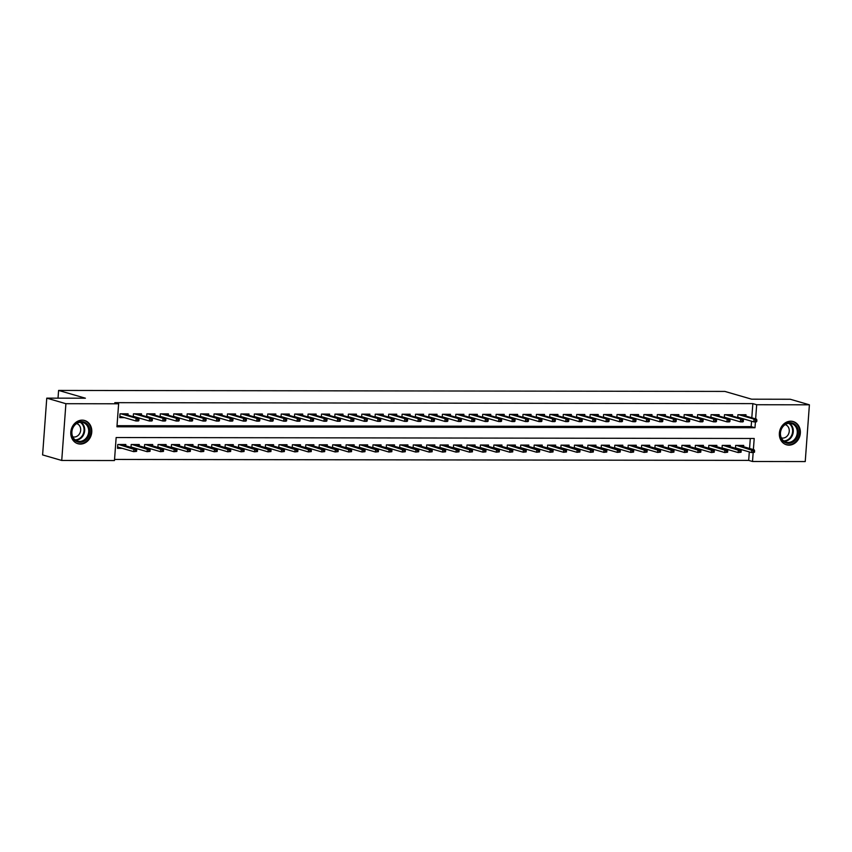 <?xml version="1.0" encoding="UTF-8"?>
<svg xmlns="http://www.w3.org/2000/svg" width="852" height="852" viewBox="0 0 852 852"><rect width="100%" height="100%" fill="white"/><g stroke="black" fill="none" stroke-linecap="round" stroke-linejoin="round"><path stroke-width="1.28" d="M82.165 420.142A12.088 10.373 -73.8 0 1 84.657 420.505A12.088 10.373 -73.8 0 1 91.579 433.572A12.088 10.373 -73.8 0 1 80.407 444.073A12.088 10.373 -73.8 0 1 77.915 443.722A12.088 10.373 -73.8 0 1 70.993 430.643A12.088 10.373 -73.8 0 1 82.165 420.142M790.731 421.197A12.088 10.373 -73.8 0 1 793.223 421.559A12.088 10.373 -73.8 0 1 800.145 434.627A12.088 10.373 -73.8 0 1 788.973 445.138A12.088 10.373 -73.8 0 1 786.481 444.776A12.088 10.373 -73.8 0 1 779.559 431.698A12.088 10.373 -73.8 0 1 790.731 421.197M753.381 449.579L754.201 438.482L116.149 437.534L114.466 460.549L61.738 460.463L42.6 454.915L46.764 398.15L85.392 398.203L58.596 390.429L724.85 391.419L751.645 399.194L790.262 399.258L809.4 404.807L805.236 461.571L752.508 461.496L753.168 452.582M114.541 459.441L748.684 460.389L752.508 461.496M127.992 415.148L128.088 413.816L120.025 413.806L119.749 417.64L124.467 417.64M141.421 415.169L141.517 413.838L133.466 413.827L133.253 416.681M154.862 415.19L154.957 413.859L146.895 413.838L146.682 416.692M168.291 415.212L168.387 413.87L160.325 413.859L160.123 416.713M181.721 415.233L181.817 413.891L173.765 413.88L173.552 416.734M195.151 415.254L195.257 413.912L187.195 413.902L186.982 416.756M208.591 415.265L208.687 413.934L200.625 413.923L200.412 416.777M222.021 415.286L222.116 413.955L214.054 413.944L213.852 416.798M235.45 415.307L235.546 413.976L227.495 413.965L227.282 416.82M248.88 415.329L248.986 413.997L240.924 413.987L240.711 416.841M262.32 415.35L262.416 414.019L254.354 413.997L254.152 416.852M275.75 415.371L275.846 414.029L267.784 414.019L267.581 416.873M289.179 415.393L289.286 414.051L281.224 414.04L281.011 416.894M302.62 415.414L302.716 414.072L294.654 414.061L294.441 416.916M316.049 415.425L316.145 414.093L308.083 414.083L307.881 416.937M329.479 415.446L329.575 414.115L321.523 414.104L321.31 416.958M342.909 415.467L343.015 414.136L334.953 414.125L334.74 416.979M356.349 415.488L356.445 414.157L348.383 414.147L348.17 417.001M369.779 415.51L369.875 414.178L361.812 414.157L361.61 417.011M383.208 415.531L383.304 414.189L375.253 414.178L375.04 417.033M396.638 415.552L396.744 414.21L388.682 414.2L388.469 417.054M410.078 415.574L410.174 414.232L402.112 414.221L401.91 417.075M423.508 415.584L423.604 414.253L415.542 414.242L415.339 417.097M436.938 415.606L437.044 414.274L428.982 414.264L428.769 417.118M450.378 415.627L450.474 414.296L442.412 414.285L442.199 417.139M463.808 415.648L463.903 414.317L455.841 414.306L455.639 417.16M477.237 415.669L477.333 414.338L469.282 414.328L469.069 417.182M490.667 415.691L490.773 414.36L482.711 414.338L482.498 417.192M504.107 415.712L504.203 414.37L496.141 414.36L495.928 417.214M517.537 415.733L517.633 414.392L509.571 414.381L509.368 417.235M530.966 415.744L531.062 414.413L523.011 414.402L522.798 417.256M544.407 415.765L544.503 414.434L536.44 414.423L536.227 417.278M557.836 415.787L557.932 414.455L549.87 414.445L549.668 417.299M571.266 415.808L571.362 414.477L563.3 414.466L563.097 417.32M584.696 415.829L584.802 414.498L576.74 414.487L576.527 417.342M598.136 415.851L598.232 414.519L590.17 414.498L589.957 417.352M611.566 415.872L611.661 414.53L603.599 414.519L603.397 417.373M624.995 415.893L625.091 414.551L617.04 414.541L616.827 417.395M638.425 415.914L638.531 414.573L630.469 414.562L630.256 417.416M651.865 415.925L651.961 414.594L643.899 414.583L643.686 417.437M665.295 415.946L665.391 414.615L657.329 414.604L657.126 417.459M678.724 415.968L678.82 414.636L670.769 414.626L670.556 417.48M692.165 415.989L692.261 414.658L684.199 414.647L683.986 417.501M705.594 416.01L705.69 414.679L697.628 414.658L697.426 417.512M719.024 416.032L719.12 414.69L711.069 414.679L710.856 417.533M732.454 416.053L732.56 414.711L724.498 414.7L724.285 417.555M738.865 449.249L740.111 449.249M725.435 449.228L726.681 449.228M711.995 449.206L713.252 449.206M698.565 449.185L699.812 449.185M685.136 449.164L686.382 449.164M671.696 449.142L672.952 449.153M658.266 449.132L659.523 449.132M644.836 449.11L646.082 449.11M631.407 449.089L632.653 449.089M617.966 449.068L619.223 449.068M604.537 449.047L605.783 449.047M591.107 449.025L592.353 449.025M577.667 449.004L578.923 449.004M564.237 448.983L565.494 448.993M550.807 448.961L552.053 448.972M537.378 448.951L538.624 448.951M523.937 448.929L525.194 448.929M510.508 448.908L511.764 448.908M497.078 448.887L498.324 448.887M483.648 448.866L484.894 448.866M470.208 448.844L471.465 448.844M456.778 448.823L458.025 448.834M443.349 448.802L444.595 448.812M429.909 448.791L431.165 448.791M416.479 448.77L417.736 448.77M403.049 448.748L404.295 448.748M389.62 448.727L390.866 448.727M376.179 448.706L377.436 448.706M362.75 448.685L364.006 448.685M349.32 448.663L350.566 448.663M335.89 448.642L337.136 448.653M322.45 448.631L323.707 448.631M309.02 448.61L310.266 448.61M295.591 448.589L296.837 448.589M282.15 448.567L283.407 448.567M268.721 448.546L269.977 448.546M255.291 448.525L256.537 448.525M241.861 448.503L243.108 448.503M228.421 448.482L229.678 448.493M214.992 448.471L216.238 448.471M201.562 448.45L202.808 448.45M188.132 448.429L189.378 448.429M174.692 448.408L175.949 448.408M161.262 448.386L162.508 448.386M147.833 448.365L149.079 448.365M134.392 448.344L135.649 448.344M748.684 460.389L749.302 451.911M749.558 448.471L750.293 438.482M743.636 446.757L743.732 445.415L735.67 445.404L735.468 448.258M730.207 446.736L730.302 445.394L722.24 445.383L722.038 448.237M716.766 446.714L716.873 445.383L708.811 445.362L708.598 448.216M703.337 446.693L703.433 445.362L695.381 445.351L695.168 448.205M689.907 446.672L690.003 445.34L681.941 445.33L681.738 448.184M676.477 446.65L676.573 445.319L668.511 445.308L668.298 448.163M663.037 446.629L663.144 445.298L655.082 445.287L654.868 448.141M649.607 446.608L649.703 445.276L641.652 445.266L641.439 448.12M636.178 446.597L636.274 445.255L628.212 445.245L628.009 448.099M622.748 446.576L622.844 445.234L614.782 445.223L614.569 448.077M609.308 446.554L609.414 445.223L601.352 445.202L601.139 448.056M595.878 446.533L595.974 445.202L587.912 445.191L587.71 448.045M582.448 446.512L582.544 445.181L574.482 445.17L574.28 448.024M569.008 446.491L569.115 445.159L561.053 445.149L560.84 448.003M555.579 446.469L555.674 445.138L547.623 445.127L547.41 447.982M542.149 446.448L542.245 445.117L534.183 445.106L533.98 447.96M528.719 446.437L528.815 445.095L520.753 445.085L520.54 447.939M515.279 446.416L515.385 445.074L507.323 445.063L507.11 447.918M501.849 446.395L501.945 445.053L493.894 445.042L493.681 447.896M488.42 446.373L488.515 445.042L480.453 445.021L480.251 447.875M474.99 446.352L475.086 445.021L467.024 445.01L466.811 447.864M461.55 446.331L461.646 445L453.594 444.989L453.381 447.843M448.12 446.31L448.216 444.978L440.154 444.968L439.952 447.822M434.69 446.288L434.786 444.957L426.724 444.946L426.511 447.801M421.25 446.278L421.357 444.936L413.295 444.925L413.082 447.779M407.82 446.256L407.916 444.914L399.865 444.904L399.652 447.758M394.391 446.235L394.487 444.893L386.425 444.882L386.222 447.737M380.961 446.214L381.057 444.882L372.995 444.861L372.782 447.715M367.521 446.192L367.627 444.861L359.565 444.85L359.352 447.705M354.091 446.171L354.187 444.84L346.136 444.829L345.923 447.683M340.662 446.15L340.757 444.819L332.695 444.808L332.493 447.662M327.232 446.128L327.328 444.797L319.266 444.787L319.053 447.641M313.792 446.118L313.887 444.776L305.836 444.765L305.623 447.62M300.362 446.097L300.458 444.755L292.396 444.744L292.193 447.598M286.932 446.075L287.028 444.733L278.966 444.723L278.753 447.577M273.492 446.054L273.598 444.723L265.536 444.701L265.323 447.556M260.062 446.033L260.158 444.701L252.107 444.691L251.894 447.545M246.633 446.011L246.729 444.68L238.666 444.669L238.464 447.524M233.203 445.99L233.299 444.659L225.237 444.648L225.024 447.502M219.763 445.969L219.869 444.637L211.807 444.627L211.594 447.481M206.333 445.947L206.429 444.616L198.378 444.606L198.165 447.46M192.903 445.937L192.999 444.595L184.937 444.584L184.735 447.438M179.474 445.915L179.57 444.574L171.508 444.563L171.295 447.417M166.034 445.894L166.129 444.563L158.078 444.542L157.865 447.396M152.604 445.873L152.7 444.542L144.638 444.531L144.435 447.385M139.174 445.852L139.27 444.52L131.208 444.51L130.995 447.364M125.734 445.83L125.84 444.499L117.778 444.488L117.491 448.322L122.219 448.333M751.805 417.789L752.848 403.624L114.807 402.666L118.63 403.784L116.937 426.799L754.989 427.747L755.415 421.9M117.022 425.691L751.155 426.628L751.56 421.229M745.894 416.074L745.99 414.732L737.928 414.722L737.715 417.576M741.112 418.566L742.369 418.566M727.683 418.545L728.929 418.545M714.253 418.524L715.499 418.524M700.823 418.502L702.069 418.502M687.383 418.481L688.64 418.481M673.953 418.46L675.199 418.46M660.524 418.438L661.77 418.449M647.083 418.428L648.34 418.428M633.654 418.407L634.91 418.407M620.224 418.385L621.47 418.385M606.794 418.364L608.04 418.364M593.354 418.343L594.611 418.343M579.924 418.321L581.171 418.321M566.495 418.3L567.741 418.3M553.065 418.279L554.311 418.289M539.625 418.268L540.882 418.268M526.195 418.247L527.441 418.247M512.766 418.225L514.012 418.225M499.325 418.204L500.582 418.204M485.896 418.183L487.152 418.183M472.466 418.162L473.712 418.162M459.036 418.14L460.282 418.14M445.596 418.119L446.853 418.13M432.166 418.098L433.412 418.108M418.737 418.087L419.983 418.087M405.307 418.066L406.553 418.066M391.867 418.044L393.123 418.044M378.437 418.023L379.683 418.023M365.007 418.002L366.253 418.002M351.567 417.981L352.824 417.981M338.137 417.959L339.394 417.97M324.708 417.938L325.954 417.949M311.278 417.927L312.524 417.927M297.838 417.906L299.095 417.906M284.408 417.885L285.654 417.885M270.979 417.863L272.225 417.863M257.549 417.842L258.795 417.842M244.109 417.821L245.365 417.821M230.679 417.799L231.925 417.799M217.249 417.778L218.495 417.789M203.809 417.768L205.066 417.768M190.379 417.746L191.636 417.746M176.95 417.725L178.196 417.725M163.52 417.704L164.766 417.704M150.08 417.682L151.336 417.682M136.65 417.661L137.896 417.661M58.596 390.429L58.021 398.161M46.764 398.15L65.902 403.699L118.63 403.784M61.738 460.463L65.902 403.699M752.848 403.624L756.683 404.732L809.4 404.807M755.639 418.896L756.683 404.732M751.155 426.628L754.989 427.747M737.981 417.65L739.227 417.65M756.746 421.57L756.864 420.036L755.522 420.036L755.404 421.57L756.246 421.9L753.828 421.889L754.031 419.131L738.854 414.722M755.404 421.57L753.828 421.889L737.747 417.224M755.522 420.036L754.031 419.131L756.448 419.131L741.272 414.732M756.864 420.036L756.448 419.131M736.969 448.333L735.723 448.333M754.499 452.252L754.606 450.719L753.264 450.719L753.157 452.252L754.499 452.252L751.571 452.572L751.773 449.813L754.19 449.813L739.014 445.415M753.264 450.719L736.597 445.404M753.157 452.252L751.571 452.572L735.489 447.907M754.19 449.813L754.606 450.719M790.006 422.635A10.469 8.978 -73.8 0 1 798.303 433.008A10.469 8.978 -73.8 0 1 788.483 443.349A10.469 8.978 -73.8 0 1 780.176 432.976A10.469 8.978 -73.8 0 1 790.006 422.635M788.153 442.465A9.691 8.307 106.2 0 0 797.11 434.051A9.691 8.307 106.2 0 0 791.561 423.572A9.691 8.307 106.2 0 0 789.559 423.284A9.691 8.307 106.2 0 0 780.613 431.708A9.691 8.307 106.2 0 0 786.162 442.177A9.691 8.307 106.2 0 0 788.153 442.465M785.182 424.626A6.901 5.921 -73.8 0 1 785.193 424.626A6.901 5.921 -73.8 0 1 789.144 432.092A6.901 5.921 -73.8 0 1 782.764 438.088A6.901 5.921 -73.8 0 1 781.348 437.885A6.901 5.921 -73.8 0 1 781.327 437.875M785.171 444.286A12.013 10.299 106.2 0 0 785.895 444.531A12.013 10.299 106.2 0 0 788.366 444.882A12.013 10.299 106.2 0 0 799.474 434.445A12.013 10.299 106.2 0 0 792.594 421.452A12.013 10.299 106.2 0 0 791.849 421.271M88.906 426.767A10.469 8.978 -73.8 0 1 84.55 440.91A10.469 8.978 -73.8 0 1 72.441 437.097A10.469 8.978 -73.8 0 1 76.797 422.954A10.469 8.978 -73.8 0 1 88.906 426.767M72.665 436.607A9.691 8.307 106.2 0 0 77.585 441.123A9.691 8.307 106.2 0 0 86.574 437.598A9.691 8.307 106.2 0 0 87.916 427.044A9.691 8.307 106.2 0 0 82.995 422.517A9.691 8.307 106.2 0 0 74.007 426.053A9.691 8.307 106.2 0 0 72.665 436.607M76.605 423.572A6.901 5.921 -73.8 0 1 76.627 423.572A6.901 5.921 -73.8 0 1 80.131 426.799A6.901 5.921 -73.8 0 1 79.172 434.307A6.901 5.921 -73.8 0 1 72.782 436.82A6.901 5.921 -73.8 0 1 72.761 436.82M76.605 443.232A12.013 10.299 106.2 0 0 77.319 443.466A12.013 10.299 106.2 0 0 88.47 439.089A12.013 10.299 106.2 0 0 90.12 426A12.013 10.299 106.2 0 0 84.018 420.398A12.013 10.299 106.2 0 0 83.283 420.217M724.541 417.629L725.798 417.629M743.317 421.548L743.434 420.015L742.081 420.015L741.975 421.548L742.816 421.878L740.399 421.868L740.601 419.109L725.414 414.7M741.975 421.548L740.399 421.868L724.317 417.203M742.081 420.015L740.601 419.109L743.019 419.12L727.832 414.711M743.434 420.015L743.019 419.12M711.111 417.608L712.357 417.618M729.887 421.527L729.994 419.993L728.652 419.993L728.545 421.527L729.376 421.857L726.958 421.857L727.161 419.088L711.984 414.679M728.545 421.527L726.958 421.857L710.877 417.182M728.652 419.993L727.161 419.088L729.578 419.099L714.402 414.69M729.994 419.993L729.578 419.099M697.682 417.597L698.928 417.597M716.447 421.506L716.564 419.972L715.222 419.972L715.105 421.506L715.946 421.836L713.529 421.836L713.731 419.067L698.555 414.668M715.105 421.506L713.529 421.836L697.447 417.16M715.222 419.972L713.731 419.067L716.149 419.077L700.972 414.668M716.564 419.972L716.149 419.077M684.252 417.576L685.498 417.576M703.017 421.495L703.134 419.961L701.792 419.951L701.675 421.484L702.517 421.815L700.099 421.815L700.301 419.056L685.125 414.647M701.675 421.484L700.099 421.815L684.018 417.139M701.792 419.951L700.301 419.056L702.719 419.056L687.543 414.647M703.134 419.961L702.719 419.056M723.54 448.322L722.294 448.312M741.059 452.231L741.176 450.697L739.834 450.697L739.717 452.231L741.059 452.231L738.141 452.561L738.343 449.792L740.761 449.803L725.584 445.394M739.834 450.697L723.167 445.383M739.717 452.231L738.141 452.561L722.059 447.886M740.761 449.803L741.176 450.697M710.11 448.301L708.864 448.29M727.629 452.21L727.746 450.676L726.405 450.676L726.287 452.21L727.629 452.21L724.711 452.54L724.914 449.771L727.331 449.781L712.155 445.372M726.405 450.676L709.737 445.372M726.287 452.21L724.711 452.54L708.63 447.864M727.331 449.781L727.746 450.676M696.68 448.28L695.424 448.28M714.2 452.199L714.306 450.665L712.964 450.655L712.858 452.188L714.2 452.199L711.282 452.518L711.484 449.75L713.901 449.76L698.715 445.351M712.964 450.655L696.297 445.351M712.858 452.188L711.282 452.518L695.189 447.843M713.901 449.76L714.306 450.665M683.24 448.258L681.994 448.258M700.77 452.178L700.876 450.644L699.535 450.633L699.417 452.167L700.77 452.178L697.841 452.497L698.044 449.739L700.461 449.739L685.285 445.33M699.535 450.633L682.867 445.33M699.417 452.167L697.841 452.497L681.76 447.822M700.461 449.739L700.876 450.644M670.812 417.555L672.068 417.555M689.587 421.474L689.694 419.94L688.352 419.93L688.246 421.474L689.087 421.793L686.669 421.793L686.872 419.035L671.685 414.626M688.246 421.474L686.669 421.793L670.577 417.129M688.352 419.93L686.872 419.035L689.289 419.035L674.102 414.626M689.694 419.94L689.289 419.035M669.81 448.237L668.564 448.237M687.33 452.156L687.447 450.623L686.105 450.623L685.988 452.156L687.33 452.156L684.412 452.476L684.614 449.718L687.031 449.718L671.855 445.308M686.105 450.623L669.438 445.308M685.988 452.156L684.412 452.476L668.33 447.811M687.031 449.718L687.447 450.623M657.382 417.533L658.628 417.533M676.158 421.452L676.264 419.919L674.922 419.919L674.805 421.452L675.647 421.772L673.229 421.772L673.431 419.014L658.255 414.604M674.805 421.452L673.229 421.772L657.148 417.107M674.922 419.919L673.431 419.014L675.849 419.014L660.673 414.604M676.264 419.919L675.849 419.014M656.381 448.216L655.124 448.216M673.9 452.135L674.017 450.601L672.665 450.601L672.558 452.135L673.9 452.135L670.982 452.455L671.184 449.696L673.602 449.696L658.415 445.287M672.665 450.601L655.997 445.287M672.558 452.135L670.982 452.455L654.9 447.79M673.602 449.696L674.017 450.601M643.952 417.512L645.198 417.512M662.718 421.431L662.835 419.898L661.493 419.898L661.376 421.431L662.217 421.761L659.799 421.751L660.002 418.992L644.826 414.583M661.376 421.431L659.799 421.751L643.718 417.086M661.493 419.898L660.002 418.992L662.419 418.992L647.243 414.583M662.835 419.898L662.419 418.992M642.951 448.195L641.694 448.195M660.47 452.114L660.577 450.58L659.235 450.58L659.128 452.114L660.47 452.114L657.542 452.433L657.744 449.675L660.172 449.675L644.985 445.266M659.235 450.58L642.568 445.266M659.128 452.114L657.542 452.433L641.46 447.769M660.172 449.675L660.577 450.58M630.512 417.491L631.769 417.491M649.288 421.41L649.405 419.876L648.053 419.876L647.946 421.41L648.787 421.74L646.37 421.729L646.572 418.971L631.385 414.562M647.946 421.41L646.37 421.729L630.288 417.065M648.053 419.876L646.572 418.971L648.99 418.971L633.803 414.573M649.405 419.876L648.99 418.971M629.511 448.173L628.265 448.173M647.03 452.092L647.147 450.559L645.805 450.559L645.688 452.092L647.03 452.092L644.112 452.412L644.314 449.654L646.732 449.654L631.556 445.255M645.805 450.559L629.138 445.245M645.688 452.092L644.112 452.412L628.03 447.747M646.732 449.654L647.147 450.559M617.082 417.469L618.339 417.469M635.858 421.389L635.965 419.855L634.623 419.855L634.516 421.389L635.358 421.719L632.929 421.708L633.142 418.95L617.956 414.541M634.516 421.389L632.929 421.708L616.848 417.043M634.623 419.855L633.142 418.95L635.56 418.95L620.373 414.551M635.965 419.855L635.56 418.95M616.081 448.152L614.835 448.152M633.6 452.071L633.718 450.538L632.376 450.538L632.259 452.071L633.6 452.071L630.682 452.401L630.885 449.632L633.302 449.643L618.126 445.234M632.376 450.538L615.708 445.223M632.259 452.071L630.682 452.401L614.601 447.726M633.302 449.643L633.718 450.538M603.653 417.448L604.899 417.459M622.418 421.367L622.535 419.834L621.193 419.834L621.076 421.367L621.917 421.697L619.5 421.697L619.702 418.928L604.526 414.519M621.076 421.367L619.5 421.697L603.418 417.022M621.193 419.834L619.702 418.928L622.12 418.939L606.943 414.53M622.535 419.834L622.12 418.939M602.652 448.141L601.395 448.131M620.171 452.05L620.277 450.516L618.935 450.516L618.829 452.05L620.171 452.05L617.253 452.38L617.455 449.611L619.873 449.622L604.686 445.213M618.935 450.516L602.268 445.213M618.829 452.05L617.253 452.38L601.161 447.705M619.873 449.622L620.277 450.516M590.223 417.427L591.469 417.437M608.988 421.346L609.105 419.812L607.764 419.812L607.646 421.346L608.488 421.676L606.07 421.676L606.273 418.907L591.096 414.509M607.646 421.346L606.07 421.676L589.989 417.001M607.764 419.812L606.273 418.907L608.69 418.918L593.514 414.509M609.105 419.812L608.69 418.918M589.211 448.12L587.965 448.12M606.741 452.039L606.848 450.495L605.506 450.495L605.389 452.029L606.741 452.039L603.812 452.359L604.015 449.59L606.432 449.6L591.256 445.191M605.506 450.495L588.838 445.191M605.389 452.029L603.812 452.359L587.731 447.683M606.432 449.6L606.848 450.495M576.783 417.416L578.039 417.416M595.559 421.335L595.665 419.802L594.323 419.791L594.217 421.325L595.058 421.655L592.641 421.655L592.843 418.886L577.656 414.487M594.217 421.325L592.641 421.655L576.559 416.979M594.323 419.791L592.843 418.886L595.26 418.896L580.074 414.487M595.665 419.802L595.26 418.896M575.782 448.099L574.536 448.099M593.301 452.018L593.418 450.484L592.076 450.474L591.959 452.007L593.301 452.018L590.383 452.337L590.585 449.579L593.003 449.579L577.826 445.17M592.076 450.474L575.409 445.17M591.959 452.007L590.383 452.337L574.301 447.662M593.003 449.579L593.418 450.484M563.353 417.395L564.599 417.395M582.129 421.314L582.236 419.78L580.894 419.77L580.787 421.303L581.618 421.633L579.2 421.633L579.403 418.875L564.226 414.466M580.787 421.303L579.2 421.633L563.119 416.958M580.894 419.77L579.403 418.875L581.82 418.875L566.644 414.466M582.236 419.78L581.82 418.875M562.352 448.077L561.106 448.077M579.871 451.997L579.988 450.463L578.646 450.463L578.529 451.997L579.871 451.997L576.953 452.316L577.155 449.558L579.573 449.558L564.397 445.149M578.646 450.463L561.979 445.149M578.529 451.997L576.953 452.316L560.872 447.651M579.573 449.558L579.988 450.463M549.923 417.373L551.169 417.373M568.689 421.293L568.806 419.759L567.464 419.759L567.347 421.293L568.188 421.612L565.771 421.612L565.973 418.854L550.797 414.445M567.347 421.293L565.771 421.612L549.689 416.947M567.464 419.759L565.973 418.854L568.39 418.854L553.214 414.445M568.806 419.759L568.39 418.854M548.922 448.056L547.666 448.056M566.442 451.975L566.548 450.442L565.206 450.442L565.1 451.975L566.442 451.975L563.523 452.295L563.726 449.536L566.143 449.536L550.956 445.127M565.206 450.442L548.539 445.127M565.1 451.975L563.523 452.295L547.431 447.63M566.143 449.536L566.548 450.442M536.494 417.352L537.74 417.352M555.259 421.271L555.376 419.738L554.034 419.738L553.917 421.271L554.758 421.591L552.341 421.591L552.543 418.833L537.367 414.423M553.917 421.271L552.341 421.591L536.259 416.926M554.034 419.738L552.543 418.833L554.961 418.833L539.785 414.423M555.376 419.738L554.961 418.833M535.482 448.035L534.236 448.035M553.012 451.954L553.118 450.42L551.776 450.42L551.659 451.954L553.012 451.954L550.083 452.274L550.286 449.515L552.703 449.515L537.527 445.106M551.776 450.42L535.109 445.106M551.659 451.954L550.083 452.274L534.002 447.609M552.703 449.515L553.118 450.42M523.053 417.331L524.31 417.331M541.829 421.25L541.936 419.716L540.594 419.716L540.487 421.25L541.329 421.58L538.911 421.57L539.114 418.811L523.927 414.402M540.487 421.25L538.911 421.57L522.819 416.905M540.594 419.716L539.114 418.811L541.531 418.811L526.344 414.402M541.936 419.716L541.531 418.811M522.052 448.014L520.806 448.014M539.572 451.933L539.689 450.399L538.347 450.399L538.23 451.933L539.572 451.933L536.653 452.252L536.856 449.494L539.273 449.494L524.097 445.095M538.347 450.399L521.68 445.085M538.23 451.933L536.653 452.252L520.572 447.588M539.273 449.494L539.689 450.399M509.624 417.31L510.87 417.31M528.4 421.229L528.506 419.695L527.164 419.695L527.047 421.229L527.889 421.559L525.471 421.548L525.673 418.79L510.497 414.381M527.047 421.229L525.471 421.548L509.389 416.884M527.164 419.695L525.673 418.79L528.091 418.79L512.915 414.392M528.506 419.695L528.091 418.79M508.623 447.992L507.366 447.992M526.142 451.911L526.259 450.378L524.907 450.378L524.8 451.911L526.142 451.911L523.224 452.231L523.426 449.473L525.844 449.483L510.657 445.074M524.907 450.378L508.239 445.063M524.8 451.911L523.224 452.231L507.142 447.566M525.844 449.483L526.259 450.378M496.194 417.288L497.44 417.288M514.959 421.207L515.077 419.674L513.735 419.674L513.618 421.207L514.459 421.538L512.041 421.538L512.244 418.769L497.067 414.36M513.618 421.207L512.041 421.538L495.96 416.862M513.735 419.674L512.244 418.769L514.661 418.779L499.485 414.37M515.077 419.674L514.661 418.779M495.193 447.982L493.936 447.971M512.712 451.89L512.819 450.357L511.477 450.357L511.37 451.89L512.712 451.89L509.784 452.22L509.986 449.451L512.414 449.462L497.227 445.053M511.477 450.357L494.81 445.042M511.37 451.89L509.784 452.22L493.702 447.545M512.414 449.462L512.819 450.357M482.754 417.267L484.011 417.278M501.53 421.186L501.647 419.653L500.294 419.653L500.188 421.186L501.029 421.516L498.612 421.516L498.814 418.747L483.627 414.349M500.188 421.186L498.612 421.516L482.53 416.841M500.294 419.653L498.814 418.747L501.232 418.758L486.045 414.349M501.647 419.653L501.232 418.758M481.753 447.96L480.507 447.96M499.272 451.869L499.389 450.335L498.047 450.335L497.93 451.869L499.272 451.869L496.354 452.199L496.556 449.43L498.974 449.441L483.798 445.032M498.047 450.335L481.38 445.032M497.93 451.869L496.354 452.199L480.272 447.524M498.974 449.441L499.389 450.335M469.324 417.256L470.581 417.256M488.1 421.176L488.207 419.631L486.865 419.631L486.758 421.165L487.589 421.495L485.171 421.495L485.384 418.726L470.197 414.328M486.758 421.165L485.171 421.495L469.09 416.82M486.865 419.631L485.384 418.726L487.802 418.737L472.615 414.328M488.207 419.631L487.802 418.737M468.323 447.939L467.077 447.939M485.842 451.858L485.959 450.325L484.618 450.314L484.5 451.848L485.842 451.858L482.924 452.178L483.127 449.419L485.544 449.419L470.368 445.01M484.618 450.314L467.95 445.01M484.5 451.848L482.924 452.178L466.843 447.502M485.544 449.419L485.959 450.325M455.895 417.235L457.141 417.235M474.66 421.154L474.777 419.621L473.435 419.61L473.318 421.144L474.159 421.474L471.742 421.474L471.944 418.715L456.768 414.306M473.318 421.144L471.742 421.474L455.66 416.798M473.435 419.61L471.944 418.715L474.362 418.715L459.185 414.306M474.777 419.621L474.362 418.715M454.893 447.918L453.637 447.918M472.413 451.837L472.519 450.303L471.177 450.293L471.071 451.837L472.413 451.837L469.495 452.156L469.697 449.398L472.114 449.398L456.928 444.989M471.177 450.293L454.51 444.989M471.071 451.837L469.495 452.156L453.402 447.492M472.114 449.398L472.519 450.303M442.465 417.214L443.711 417.214M461.23 421.133L461.347 419.599L460.005 419.599L459.888 421.133L460.73 421.452L458.312 421.452L458.514 418.694L443.338 414.285M459.888 421.133L458.312 421.452L442.231 416.788M460.005 419.599L458.514 418.694L460.932 418.694L445.756 414.285M461.347 419.599L460.932 418.694M441.453 447.896L440.207 447.896M458.983 451.816L459.09 450.282L457.748 450.282L457.63 451.816L458.983 451.816L456.054 452.135L456.257 449.377L458.674 449.377L443.498 444.968M457.748 450.282L441.08 444.968M457.63 451.816L456.054 452.135L439.973 447.47M458.674 449.377L459.09 450.282M429.025 417.192L430.281 417.192M447.801 421.112L447.907 419.578L446.565 419.578L446.459 421.112L447.3 421.431L444.882 421.431L445.085 418.673L429.898 414.264M446.459 421.112L444.882 421.431L428.801 416.766M446.565 419.578L445.085 418.673L447.502 418.673L432.315 414.264M447.907 419.578L447.502 418.673M428.023 447.875L426.777 447.875M445.543 451.794L445.66 450.261L444.318 450.261L444.201 451.794L445.543 451.794L442.625 452.114L442.827 449.355L445.245 449.355L430.068 444.946M444.318 450.261L427.651 444.946M444.201 451.794L442.625 452.114L426.543 447.449M445.245 449.355L445.66 450.261M415.595 417.171L416.841 417.171M434.371 421.09L434.477 419.557L433.135 419.557L433.029 421.09L433.86 421.42L431.442 421.41L431.644 418.651L416.468 414.242M433.029 421.09L431.442 421.41L415.361 416.745M433.135 419.557L431.644 418.651L434.062 418.651L418.886 414.242M434.477 419.557L434.062 418.651M414.594 447.854L413.337 447.854M432.113 451.773L432.23 450.239L430.888 450.239L430.771 451.773L432.113 451.773L429.195 452.092L429.397 449.334L431.815 449.334L416.639 444.936M430.888 450.239L414.21 444.925M430.771 451.773L429.195 452.092L413.113 447.428M431.815 449.334L432.23 450.239M402.165 417.15L403.411 417.15M420.931 421.069L421.048 419.535L419.706 419.535L419.589 421.069L420.43 421.399L418.012 421.389L418.215 418.63L403.039 414.221M419.589 421.069L418.012 421.389L401.931 416.724M419.706 419.535L418.215 418.63L420.632 418.63L405.456 414.232M421.048 419.535L420.632 418.63M388.736 417.129L389.982 417.129M407.501 421.048L407.618 419.514L406.276 419.514L406.159 421.048L407 421.378L404.583 421.367L404.785 418.609L389.609 414.2M406.159 421.048L404.583 421.367L388.501 416.703M406.276 419.514L404.785 418.609L407.203 418.62L392.026 414.21M407.618 419.514L407.203 418.62M375.295 417.107L376.552 417.118M394.071 421.026L394.178 419.493L392.836 419.493L392.729 421.026L393.571 421.357L391.153 421.357L391.356 418.588L376.169 414.178M392.729 421.026L391.153 421.357L375.061 416.681M392.836 419.493L391.356 418.588L393.773 418.598L378.586 414.189M394.178 419.493L393.773 418.598M401.164 447.832L399.907 447.832M418.683 451.752L418.79 450.218L417.448 450.218L417.342 451.752L418.683 451.752L415.765 452.071L415.968 449.313L418.385 449.313L403.198 444.914M417.448 450.218L400.781 444.904M417.342 451.752L415.765 452.071L399.673 447.406M418.385 449.313L418.79 450.218M387.724 447.822L386.478 447.811M405.254 451.73L405.36 450.197L404.018 450.197L403.901 451.73L405.254 451.73L402.325 452.061L402.527 449.292L404.945 449.302L389.769 444.893M404.018 450.197L387.351 444.882M403.901 451.73L402.325 452.061L386.244 447.385M404.945 449.302L405.36 450.197M374.294 447.801L373.048 447.79M391.813 451.709L391.931 450.175L390.589 450.175L390.472 451.709L391.813 451.709L388.895 452.039L389.098 449.27L391.515 449.281L376.339 444.872M390.589 450.175L373.921 444.872M390.472 451.709L388.895 452.039L372.814 447.364M391.515 449.281L391.931 450.175M361.866 417.097L363.112 417.097M380.642 421.016L380.748 419.472L379.406 419.472L379.289 421.005L380.13 421.335L377.713 421.335L377.915 418.566L362.739 414.168M379.289 421.005L377.713 421.335L361.631 416.66M379.406 419.472L377.915 418.566L380.333 418.577L365.157 414.168M380.748 419.472L380.333 418.577M360.865 447.779L359.608 447.779M378.384 451.698L378.501 450.165L377.148 450.154L377.042 451.688L378.384 451.698L375.466 452.018L375.668 449.26L378.086 449.26L362.899 444.85M377.148 450.154L360.481 444.85M377.042 451.688L375.466 452.018L359.384 447.343M378.086 449.26L378.501 450.165M348.436 417.075L349.682 417.075M367.201 420.995L367.318 419.461L365.977 419.45L365.859 420.984L366.701 421.314L364.283 421.314L364.486 418.556L349.309 414.147M365.859 420.984L364.283 421.314L348.202 416.639M365.977 419.45L364.486 418.556L366.903 418.556L351.727 414.147M367.318 419.461L366.903 418.556M347.435 447.758L346.178 447.758M364.954 451.677L365.061 450.144L363.719 450.133L363.612 451.677L364.954 451.677L362.025 451.997L362.228 449.238L364.656 449.238L349.469 444.829M363.719 450.133L347.052 444.829M363.612 451.677L362.025 451.997L345.944 447.321M364.656 449.238L365.061 450.144M334.996 417.054L336.252 417.054M353.772 420.973L353.889 419.44L352.536 419.44L352.43 420.973L353.271 421.293L350.854 421.293L351.056 418.534L335.869 414.125M352.43 420.973L350.854 421.293L334.772 416.628M352.536 419.44L351.056 418.534L353.473 418.534L338.287 414.125M353.889 419.44L353.473 418.534M333.995 447.737L332.749 447.737M351.514 451.656L351.631 450.122L350.289 450.122L350.172 451.656L351.514 451.656L348.596 451.975L348.798 449.217L351.216 449.217L336.039 444.808M350.289 450.122L333.622 444.808M350.172 451.656L348.596 451.975L332.514 447.311M351.216 449.217L351.631 450.122M321.566 417.033L322.823 417.033M340.342 420.952L340.449 419.418L339.107 419.418L339 420.952L339.831 421.271L337.413 421.271L337.616 418.513L322.439 414.104M339 420.952L337.413 421.271L321.332 416.607M339.107 419.418L337.616 418.513L340.044 418.513L324.857 414.104M340.449 419.418L340.044 418.513M320.565 447.715L319.319 447.715M338.084 451.635L338.201 450.101L336.859 450.101L336.742 451.635L338.084 451.635L335.166 451.954L335.368 449.196L337.786 449.196L322.61 444.787M336.859 450.101L320.192 444.787M336.742 451.635L335.166 451.954L319.085 447.289M337.786 449.196L338.201 450.101M308.136 417.011L309.382 417.011M326.902 420.931L327.019 419.397L325.677 419.397L325.56 420.931L326.401 421.261L323.984 421.25L324.186 418.492L309.01 414.083M325.56 420.931L323.984 421.25L307.902 416.585M325.677 419.397L324.186 418.492L326.604 418.492L311.427 414.083M327.019 419.397L326.604 418.492M307.135 447.694L305.879 447.694M324.655 451.613L324.761 450.08L323.419 450.08L323.313 451.613L324.655 451.613L321.737 451.933L321.939 449.174L324.356 449.174L309.169 444.776M323.419 450.08L306.752 444.765M323.313 451.613L321.737 451.933L305.644 447.268M324.356 449.174L324.761 450.08M294.707 416.99L295.953 416.99M313.472 420.909L313.589 419.376L312.247 419.376L312.13 420.909L312.972 421.239L310.554 421.229L310.756 418.47L295.58 414.061M312.13 420.909L310.554 421.229L294.472 416.564M312.247 419.376L310.756 418.47L313.174 418.47L297.998 414.072M313.589 419.376L313.174 418.47M293.695 447.673L292.449 447.673M311.225 451.592L311.331 450.058L309.99 450.058L309.872 451.592L311.225 451.592L308.296 451.911L308.499 449.153L310.916 449.153L295.74 444.755M309.99 450.058L293.322 444.744M309.872 451.592L308.296 451.911L292.215 447.247M310.916 449.153L311.331 450.058M281.267 416.969L282.523 416.969M300.042 420.888L300.149 419.354L298.807 419.354L298.701 420.888L299.542 421.218L297.124 421.207L297.327 418.449L282.14 414.04M298.701 420.888L297.124 421.207L281.032 416.543M298.807 419.354L297.327 418.449L299.744 418.449L284.557 414.051M300.149 419.354L299.744 418.449M280.265 447.662L279.019 447.651M297.785 451.571L297.902 450.037L296.56 450.037L296.443 451.571L297.785 451.571L294.867 451.901L295.069 449.132L297.486 449.142L282.31 444.733M296.56 450.037L279.893 444.723M296.443 451.571L294.867 451.901L278.785 447.225M297.486 449.142L297.902 450.037M267.837 416.947L269.083 416.958M286.613 420.867L286.719 419.333L285.377 419.333L285.26 420.867L286.102 421.197L283.684 421.197L283.886 418.428L268.71 414.019M285.26 420.867L283.684 421.197L267.603 416.522M285.377 419.333L283.886 418.428L286.304 418.438L271.128 414.029M286.719 419.333L286.304 418.438M266.836 447.641L265.579 447.63M284.355 451.549L284.472 450.016L283.12 450.016L283.013 451.549L284.355 451.549L281.437 451.88L281.639 449.11L284.057 449.121L268.881 444.712M283.12 450.016L266.452 444.712M283.013 451.549L281.437 451.88L265.355 447.204M284.057 449.121L284.472 450.016M254.407 416.937L255.653 416.937M273.173 420.845L273.29 419.312L271.948 419.312L271.831 420.845L272.672 421.176L270.254 421.176L270.457 418.407L255.28 414.008M271.831 420.845L270.254 421.176L254.173 416.5M271.948 419.312L270.457 418.407L272.874 418.417L257.698 414.008M273.29 419.312L272.874 418.417M253.406 447.62L252.149 447.62M270.925 451.539L271.032 450.005L269.69 449.994L269.583 451.528L270.925 451.539L268.007 451.858L268.21 449.089L270.627 449.1L255.44 444.691M269.69 449.994L253.023 444.691M269.583 451.528L268.007 451.858L251.915 447.183M270.627 449.1L271.032 450.005M240.978 416.916L242.224 416.916M259.743 420.835L259.86 419.301L258.518 419.29L258.401 420.824L259.242 421.154L256.825 421.154L257.027 418.396L241.851 413.987M258.401 420.824L256.825 421.154L240.743 416.479M258.518 419.29L257.027 418.396L259.445 418.396L244.268 413.987M259.86 419.301L259.445 418.396M239.966 447.598L238.72 447.598M257.485 451.517L257.602 449.984L256.26 449.973L256.143 451.507L257.485 451.517L254.567 451.837L254.769 449.079L257.187 449.079L242.011 444.669M256.26 449.973L239.593 444.669M256.143 451.507L254.567 451.837L238.485 447.162M257.187 449.079L257.602 449.984M227.537 416.894L228.794 416.894M246.313 420.813L246.42 419.28L245.078 419.269L244.971 420.813L245.813 421.133L243.395 421.133L243.597 418.375L228.411 413.965M244.971 420.813L243.395 421.133L227.303 416.458M245.078 419.269L243.597 418.375L246.015 418.375L230.828 413.965M246.42 419.28L246.015 418.375M226.536 447.577L225.29 447.577M244.055 451.496L244.173 449.962L242.831 449.962L242.713 451.496L244.055 451.496L241.137 451.816L241.34 449.057L243.757 449.057L228.581 444.648M242.831 449.962L226.163 444.648M242.713 451.496L241.137 451.816L225.056 447.151M243.757 449.057L244.173 449.962M214.108 416.873L215.354 416.873M232.884 420.792L232.99 419.259L231.648 419.259L231.531 420.792L232.372 421.112L229.955 421.112L230.157 418.353L214.981 413.944M231.531 420.792L229.955 421.112L213.873 416.447M231.648 419.259L230.157 418.353L232.575 418.353L217.398 413.944M232.99 419.259L232.575 418.353M213.106 447.556L211.85 447.556M230.626 451.475L230.743 449.941L229.39 449.941L229.284 451.475L230.626 451.475L227.708 451.794L227.91 449.036L230.328 449.036L215.141 444.627M229.39 449.941L212.723 444.627M229.284 451.475L227.708 451.794L211.626 447.13M230.328 449.036L230.743 449.941M200.678 416.852L201.924 416.852M219.443 420.771L219.56 419.237L218.219 419.237L218.101 420.771L218.943 421.101L216.525 421.09L216.727 418.332L201.551 413.923M218.101 420.771L216.525 421.09L200.444 416.426M218.219 419.237L216.727 418.332L219.145 418.332L203.969 413.923M219.56 419.237L219.145 418.332M199.677 447.534L198.42 447.534M217.196 451.453L217.303 449.92L215.961 449.92L215.854 451.453L217.196 451.453L214.267 451.773L214.47 449.015L216.887 449.015L201.711 444.606M215.961 449.92L199.293 444.606M215.854 451.453L214.267 451.773L198.186 447.108M216.887 449.015L217.303 449.92M187.238 416.83L188.494 416.83M206.014 420.75L206.131 419.216L204.778 419.216L204.672 420.75L205.513 421.08L203.095 421.069L203.298 418.311L188.111 413.902M204.672 420.75L203.095 421.069L187.014 416.404M204.778 419.216L203.298 418.311L205.715 418.311L190.529 413.912M206.131 419.216L205.715 418.311M186.237 447.513L184.99 447.513M203.756 451.432L203.873 449.899L202.531 449.899L202.414 451.432L203.756 451.432L200.838 451.752L201.04 448.993L203.458 448.993L188.281 444.595M202.531 449.899L185.864 444.584M202.414 451.432L200.838 451.752L184.756 447.087M203.458 448.993L203.873 449.899M173.808 416.809L175.065 416.809M192.584 420.728L192.69 419.195L191.349 419.195L191.242 420.728L192.073 421.058L189.655 421.048L189.858 418.289L174.681 413.88M191.242 420.728L189.655 421.048L173.574 416.383M191.349 419.195L189.858 418.289L192.286 418.289L177.099 413.891M192.69 419.195L192.286 418.289M172.807 447.492L171.561 447.492M190.326 451.411L190.443 449.877L189.101 449.877L188.984 451.411L190.326 451.411L187.408 451.741L187.61 448.972L190.028 448.983L174.852 444.574M189.101 449.877L172.434 444.563M188.984 451.411L187.408 451.741L171.327 447.066M190.028 448.983L190.443 449.877M160.378 416.788L161.624 416.798M179.144 420.707L179.261 419.173L177.919 419.173L177.802 420.707L178.643 421.037L176.226 421.037L176.428 418.268L161.252 413.859M177.802 420.707L176.226 421.037L160.144 416.362M177.919 419.173L176.428 418.268L178.845 418.279L163.669 413.87M179.261 419.173L178.845 418.279M159.377 447.481L158.121 447.47M176.896 451.39L177.003 449.856L175.661 449.856L175.555 451.39L176.896 451.39L173.978 451.72L174.181 448.951L176.598 448.961L161.411 444.552M175.661 449.856L158.994 444.552M175.555 451.39L173.978 451.72L157.886 447.044M176.598 448.961L177.003 449.856M146.949 416.766L148.195 416.777M165.714 420.686L165.831 419.152L164.489 419.152L164.372 420.686L165.213 421.016L162.796 421.016L162.998 418.247L147.822 413.848M164.372 420.686L162.796 421.016L146.714 416.34M164.489 419.152L162.998 418.247L165.416 418.257L150.24 413.848M165.831 419.152L165.416 418.257M145.937 447.46L144.691 447.46M163.467 451.379L163.573 449.835L162.231 449.835L162.114 451.368L163.467 451.379L160.538 451.698L160.74 448.929L163.158 448.94L147.982 444.531M162.231 449.835L145.564 444.531M162.114 451.368L160.538 451.698L144.457 447.023M163.158 448.94L163.573 449.835M133.508 416.756L134.765 416.756M152.284 420.675L152.391 419.141L151.049 419.131L150.942 420.664L151.784 420.995L149.366 420.995L149.569 418.225L134.382 413.827M150.942 420.664L149.366 420.995L133.274 416.319M151.049 419.131L149.569 418.225L151.986 418.236L136.799 413.827M152.391 419.141L151.986 418.236M132.507 447.438L131.261 447.438M150.027 451.358L150.144 449.824L148.802 449.813L148.685 451.347L150.027 451.358L147.108 451.677L147.311 448.919L149.728 448.919L134.552 444.51M148.802 449.813L132.135 444.51M148.685 451.347L147.108 451.677L131.027 447.002M149.728 448.919L150.144 449.824M119.812 416.734L121.325 416.734M138.855 420.654L138.961 419.12L137.619 419.109L137.502 420.643L138.344 420.973L135.926 420.973L136.128 418.215L120.952 413.806M137.502 420.643L135.926 420.973L119.844 416.298M137.619 419.109L136.128 418.215L138.546 418.215L123.37 413.806M138.961 419.12L138.546 418.215M119.078 447.417L117.565 447.417M136.597 451.336L136.714 449.803L135.361 449.803L135.255 451.336L136.597 451.336L133.679 451.656L133.881 448.897L136.299 448.897L121.122 444.488M135.361 449.803L118.694 444.488M135.255 451.336L133.679 451.656L117.597 446.991M136.299 448.897L136.714 449.803M789.484 423.295A9.691 8.307 -73.8 0 1 792.85 434.041A9.691 8.307 -73.8 0 1 784.245 441.304M783.659 440.878A9.372 8.041 106.2 0 0 783.808 440.889A9.372 8.041 106.2 0 0 792.232 433.764A9.372 8.041 106.2 0 0 788.75 423.337M80.908 422.23A9.691 8.307 -73.8 0 1 83.922 425.883A9.691 8.307 -73.8 0 1 75.679 440.25M75.093 439.824A9.372 8.041 106.2 0 0 82.569 435.276A9.372 8.041 106.2 0 0 83.294 425.925A9.372 8.041 106.2 0 0 80.184 422.272"/></g></svg>
